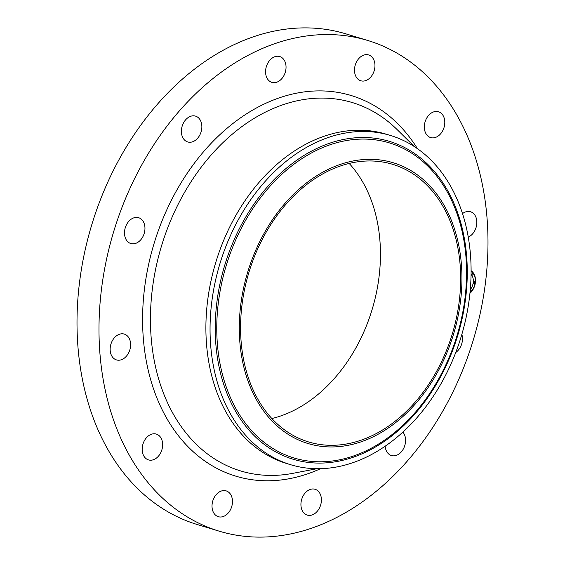 <?xml version="1.0" encoding="UTF-8"?>
<svg xmlns="http://www.w3.org/2000/svg" width="565" height="565" viewBox="0 0 565 565"><rect width="100%" height="100%" fill="white"/><g stroke="black" fill="none" stroke-linecap="round" stroke-linejoin="round"><path stroke-width="0.85" d="M461.845 334.367A13.489 9.88 -73.1 0 1 458.427 350.032A13.489 9.88 -73.1 0 1 455.736 352.496M219.163 531.164L197.185 524.504A256.348 187.785 -73.1 0 1 116.567 463.378A256.348 187.785 -73.1 0 1 117.513 162.409A256.348 187.785 -73.1 0 1 345.837 33.836L367.815 40.496A256.348 187.785 -73.1 0 1 448.433 101.622A256.348 187.785 -73.1 0 1 447.487 402.591A256.348 187.785 -73.1 0 1 219.163 531.164A256.348 187.785 -73.1 0 1 138.545 470.038A256.348 187.785 -73.1 0 1 139.491 169.062A256.348 187.785 -73.1 0 1 367.815 40.496M290.693 464.727L286.54 463.47A172.021 126.016 -73.1 0 1 232.441 422.45A172.021 126.016 -73.1 0 1 233.077 220.477A172.021 126.016 -73.1 0 1 386.298 134.202L390.45 135.459A172.021 126.016 -73.1 0 1 444.549 176.478A172.021 126.016 -73.1 0 1 443.913 378.451A172.021 126.016 -73.1 0 1 290.693 464.727A172.021 126.016 -73.1 0 1 236.594 423.708A172.021 126.016 -73.1 0 1 237.229 221.741A172.021 126.016 -73.1 0 1 390.45 135.459M439.302 197.701A146.723 107.484 -73.1 0 1 417.895 400.981A146.723 107.484 -73.1 0 1 261.934 408.573A146.723 107.484 -73.1 0 1 283.348 205.293A146.723 107.484 -73.1 0 1 439.302 197.701M262.958 407.358A145.036 106.248 -73.1 0 1 263.488 237.074A145.036 106.248 -73.1 0 1 392.675 164.33A145.036 106.248 -73.1 0 1 438.285 198.915A145.036 106.248 -73.1 0 1 437.748 369.199A145.036 106.248 -73.1 0 1 308.568 441.943A145.036 106.248 -73.1 0 1 262.958 407.358M349.156 163.433A145.036 106.248 -73.1 0 1 358.069 174.613A145.036 106.248 -73.1 0 1 369.284 318.194A145.036 106.248 -73.1 0 1 271.871 418.538M192.898 141.674A13.489 9.88 -73.1 0 1 187.707 141.949A13.489 9.88 -73.1 0 1 181.478 129.569A13.489 9.88 -73.1 0 1 190.341 116.397A13.489 9.88 -73.1 0 1 195.532 116.122A13.489 9.88 -73.1 0 1 201.769 128.502A13.489 9.88 -73.1 0 1 192.898 141.674M315.136 489.304A13.489 9.88 -73.1 0 1 320.616 505.103A13.489 9.88 -73.1 0 1 307.254 515.111A13.489 9.88 -73.1 0 1 307.198 515.089A13.489 9.88 -73.1 0 1 301.717 499.291A13.489 9.88 -73.1 0 1 315.079 489.283A13.489 9.88 -73.1 0 1 315.136 489.304M271.836 82.356A13.489 9.88 -73.1 0 1 266.362 66.557A13.489 9.88 -73.1 0 1 279.717 56.549A13.489 9.88 -73.1 0 1 279.774 56.564A13.489 9.88 -73.1 0 1 285.254 72.362A13.489 9.88 -73.1 0 1 271.892 82.37A13.489 9.88 -73.1 0 1 271.836 82.356M230.4 494.1A13.489 9.88 -73.1 0 1 230.351 509.941A13.489 9.88 -73.1 0 1 218.33 516.707A13.489 9.88 -73.1 0 1 214.093 513.493A13.489 9.88 -73.1 0 1 214.142 497.652A13.489 9.88 -73.1 0 1 226.155 490.886A13.489 9.88 -73.1 0 1 230.4 494.1M356.579 77.553A13.489 9.88 -73.1 0 1 356.628 61.712A13.489 9.88 -73.1 0 1 368.641 54.946A13.489 9.88 -73.1 0 1 372.886 58.167A13.489 9.88 -73.1 0 1 372.836 74.008A13.489 9.88 -73.1 0 1 360.816 80.774A13.489 9.88 -73.1 0 1 356.579 77.553M162.565 443.094A13.489 9.88 -73.1 0 1 148.496 459.903A13.489 9.88 -73.1 0 1 142.253 450.891A13.489 9.88 -73.1 0 1 156.321 434.082A13.489 9.88 -73.1 0 1 162.565 443.094M424.407 128.566A13.489 9.88 -73.1 0 1 438.475 111.757A13.489 9.88 -73.1 0 1 444.719 120.769A13.489 9.88 -73.1 0 1 430.65 137.578A13.489 9.88 -73.1 0 1 424.407 128.566M129.816 349.947A13.489 9.88 -73.1 0 1 116.468 359.912A13.489 9.88 -73.1 0 1 110.945 344.057A13.489 9.88 -73.1 0 1 124.293 334.092A13.489 9.88 -73.1 0 1 129.816 349.947M462.502 213.634A13.489 9.88 -73.1 0 1 470.511 211.741A13.489 9.88 -73.1 0 1 476.034 227.596A13.489 9.88 -73.1 0 1 468.244 237.145M140.918 239.617A13.489 9.88 -73.1 0 1 130.819 243.536A13.489 9.88 -73.1 0 1 124.575 234.56A13.489 9.88 -73.1 0 1 128.545 221.628A13.489 9.88 -73.1 0 1 138.644 217.709A13.489 9.88 -73.1 0 1 144.88 226.685A13.489 9.88 -73.1 0 1 140.918 239.617M402.88 432.119A13.489 9.88 -73.1 0 1 404.964 444.952A13.489 9.88 -73.1 0 1 396.63 455.263A13.489 9.88 -73.1 0 1 391.439 455.531A13.489 9.88 -73.1 0 1 385.168 446.23M471.076 270.713A13.489 9.88 -73.1 0 1 469.918 293.313M471.055 274.286A10.629 7.79 -73.1 0 1 470.257 289.69M474.402 281.773A0.819 0.6 -73.1 0 1 474.07 283.362A0.819 0.6 -73.1 0 1 474.402 281.773A0.819 0.6 106.9 0 0 473.809 283.277A0.819 0.6 106.9 0 0 473.943 283.298M472.792 273.46A0.819 0.6 -73.1 0 1 472.453 275.049A0.819 0.6 -73.1 0 1 472.792 273.46A0.819 0.6 106.9 0 0 472.192 274.964A0.819 0.6 106.9 0 0 472.326 274.986M470.186 290.53A0.819 0.6 -73.1 0 1 471.224 291.067A0.819 0.6 -73.1 0 1 470.094 291.505M469.953 292.967A13.489 9.88 106.9 0 0 471.076 270.812M470.73 290.184A0.819 0.6 106.9 0 0 470.221 290.17M316.923 468.724L292.868 473.336A192.474 140.996 -73.1 0 1 180.15 425.05A192.474 140.996 -73.1 0 1 199.099 170.023A192.474 140.996 -73.1 0 1 397.033 129.505L414.484 146.688M320.539 468.696A198.873 145.685 -73.1 0 1 173.278 428.736A198.873 145.685 -73.1 0 1 202.298 153.214A198.873 145.685 -73.1 0 1 413.693 142.917A198.873 145.685 -73.1 0 1 417.479 148.722M441.639 180.948A166.089 121.666 -73.1 0 1 417.408 411.052A166.089 121.666 -73.1 0 1 240.867 419.647A166.089 121.666 -73.1 0 1 265.098 189.543A166.089 121.666 -73.1 0 1 441.639 180.948M441.173 182.135A164.62 120.592 -73.1 0 1 417.154 410.204A164.62 120.592 -73.1 0 1 242.173 418.722A164.62 120.592 -73.1 0 1 266.193 190.652A164.62 120.592 -73.1 0 1 441.173 182.135"/></g></svg>
